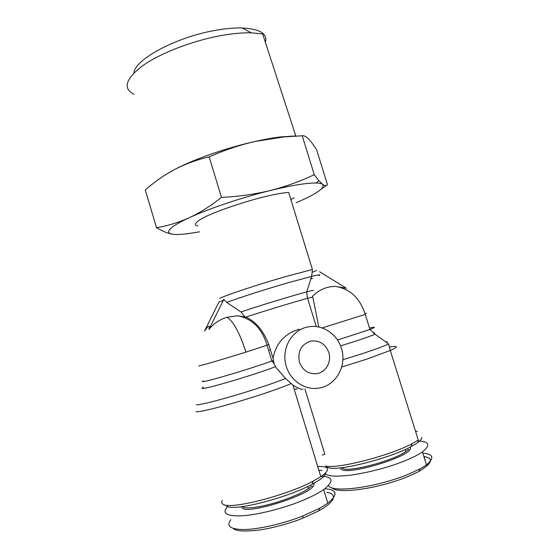 <?xml version="1.0" encoding="UTF-8"?>
<svg xmlns="http://www.w3.org/2000/svg" width="559" height="559" viewBox="0 0 559 559"><rect width="100%" height="100%" fill="white"/><g stroke="black" fill="none" stroke-linecap="round" stroke-linejoin="round"><path stroke-width="0.84" d="M244.772 316.611L241.034 311.985L226.772 302.468L223.824 299.4C221.664 301.301 220.099 302.063 219.128 301.671L204.503 331.089C208.633 325.149 210.114 324.604 208.94 329.44C213.797 323.486 219.806 319.42 226.961 317.246L237.813 315.779L245.904 317.079C255.847 321.593 263.492 330.767 268.83 344.61L273.058 358.389L274.071 363.762L271.828 360.932L273.267 360.373M222.3 500.543C221.224 502.296 221.609 503.603 223.453 504.456C231.188 509.668 287.221 495.288 313.278 481.082L320.782 476.708L292.93 385.102L285.551 378.464L276.216 367.78L274.071 363.762M332.053 487.846C336.148 493.534 372.497 490.397 406.288 477.267L418.943 471.461C432.407 463.173 434.036 458.184 423.827 456.479M328.538 485.631C330.879 492.353 370.009 489.223 406.659 475.01L420.04 468.889L426.461 464.913C434.671 458.017 433.449 454.097 422.793 453.16M233.264 528.416C235.961 531.169 244.5 531.721 258.88 530.058C273.7 528.15 294.383 521.771 302.838 518.2L318.665 510.891C337.21 500.668 336.225 493.59 326.777 492.332M230.867 519.695C226.004 526.026 230.245 529.31 243.591 529.548C256.881 529.506 281.128 524.524 302.936 515.943L319.678 508.236L327.819 503.177C338.293 494.498 337.315 489.691 324.884 488.755M165.785 174.576L174.646 169.461C193.735 159.315 226.912 147.702 255.183 141.434C264.414 139.373 272.757 137.877 280.213 136.955L295.795 135.928L262.625 33.875L251.236 32.813C242.732 32.646 232.991 33.512 222.007 35.427C193.358 40.444 160.95 52.867 143.104 65.403C125.537 78.756 122.491 88.385 133.95 94.275M265.378 42.344C267.831 33.743 260.075 28.949 242.124 27.978C234.654 27.789 226.15 28.516 216.606 30.151C177.098 36.566 134.593 59.415 133.894 72.963M175.1 234.452L172.843 234.256C168.434 233.641 167.525 231.908 170.097 229.05C172.864 226.129 179.215 222.363 189.145 217.765C200.045 212.658 210.82 205.873 221.469 197.418L209.178 156.869C224.243 150.182 239.58 145.04 255.183 141.434L283.902 136.927L302.195 135.781C303.949 135.46 306.039 136.487 308.456 138.856C310.944 141.42 313.669 145.081 316.639 149.84L327.497 184.736C326.386 185.944 324.751 185.812 322.606 184.344C325.373 187.873 316.527 194.008 296.067 202.756M199.57 231.831L187.803 233.69C181.235 234.514 176.246 234.703 172.843 234.256C168.042 233.522 162.599 231.328 156.506 227.681C167.302 225.948 178.181 222.643 189.145 217.765C208.64 208.717 242.061 197.446 270.249 190.528C285.796 186.545 300.469 181.256 314.27 174.667L302.195 135.781M197.816 225.997C195.063 225.515 194.693 224.285 196.705 222.314C203.511 214.055 267.076 193.365 288.689 192.506L312.418 269.508L311.677 276.37C318.812 274.679 321.229 274.448 318.93 275.678M286.313 366.355C280.681 349.214 291.742 329.593 308.037 326.931C322.061 323.975 337.154 333.786 341.409 348.383C347.279 365.782 335.652 386.255 318.253 388.177C304.746 390.28 290.407 380.574 286.313 366.355M272.603 357.04L273.309 356.838C276.649 342.527 285.3 333.325 299.261 329.216M273.309 356.838L273.058 358.389M299.407 362.085C302.615 370.379 308.351 374.244 316.625 373.678C325.764 372.56 331.892 361.75 328.79 352.498C325.499 344.064 319.629 340.235 311.174 341.011C301.322 344.113 297.402 351.136 299.407 362.085M325.492 466.045C337.098 469.225 389.798 455.767 412.179 443.629L418.265 440.094L390.28 350.458L366.886 359.123L341.675 367.032M304.921 388.945L324.8 454.139L322.201 455.103M320.782 476.708C328.65 471.237 329.642 467.904 323.78 466.695L317.638 466.367M292.923 385.102C298.967 388.722 302.335 390.042 303.02 389.057M325.52 466.066L328.909 467.883C340.054 470.944 389.686 458.303 410.844 446.76C418.405 442.735 422.017 439.626 421.675 437.445M226.647 506.091L227.129 506.335C234.633 511.331 287.403 497.817 312.027 484.311C321.25 479.349 325.771 475.548 325.583 472.907M341.381 467.729L343.911 468.938C353.309 471.461 394.703 459.917 405.785 451.602L408.37 449.436L409.558 450.156C410.662 448.891 410.809 447.906 410.006 447.186M243.389 507.223C248.182 509.675 270.563 505.273 289.164 498.006C297.591 494.736 303.991 491.613 308.365 488.636L311.594 485.953L312.809 486.7C314.067 485.303 314.382 484.199 313.76 483.374M340.606 467.813C340.312 468.98 341.228 469.777 343.352 470.189C354.175 473.221 403.94 458.17 409.558 450.156M241.334 506.727L242.76 508.55C250.46 513.476 305.78 496.203 312.809 486.7M156.506 227.681L145.298 190.011C154.214 182.059 163.997 175.205 174.646 169.461C185.371 163.92 196.88 159.727 209.178 156.869M221.469 197.418C238.365 196.586 254.624 194.287 270.249 190.528C291.463 185.371 306.744 182.87 316.08 183.017C319.343 183.1 321.516 183.541 322.606 184.344L318.798 180.599L314.27 174.667M326.763 185.253L321.698 188.718M294.16 197.641L290.904 199.696M208.94 329.44L223.824 299.4M319.58 271.73L346.328 288.234L335.19 286.369C326.358 286.578 318.791 289.911 312.474 296.368M245.904 317.079C259.034 312.677 295.306 301.615 307.583 298.261L312.816 297.046L318.756 326.666M297.213 388.875L294.195 389.267M270.36 349.641L268.579 350.193M417.44 431.436L415.54 431.373M322.054 470.468L318.777 470.119M324.961 473.508C327.308 476.429 336.462 476.904 352.429 474.919C370.568 472.02 387.268 467.624 402.536 461.748C410.753 458.583 417.377 455.312 422.408 451.938C431.003 444.852 429.158 441.198 416.874 440.981M327.469 467.114L326.701 467.813M227.576 506.51C221.818 513.001 226.046 516.125 240.244 515.88C255.114 515.44 281.429 508.879 298.73 502.003C308.834 498.111 317.156 493.981 323.696 489.607C334.261 481.061 333.241 476.603 320.642 476.24M425.175 459.526L424.805 459.603M424.232 457.765L424.602 457.688M312.474 278.347L310.853 278.948M316.639 270.5L312.677 272.107M219.596 298.45C225.654 295.243 258.377 284.363 285.817 276.537L312.418 269.508M226.772 302.468C236.52 298.59 264.121 289.688 286.977 283.085L311.677 276.37L306.709 291.882C311.999 290.477 314.067 290.072 312.921 290.666M366.508 313.278L365.055 313.655M198.794 365.942C202.791 365.188 225.843 358.431 245.939 352.1L268.83 344.61M226.961 317.246C233.369 321.201 239.692 332.822 245.939 352.1M387.366 341.724L385.843 341.996M342.849 359.772L364.035 353.099C375.515 349.27 383.712 346.238 388.617 344.002L390.28 350.458C398.071 346.936 398.315 345.714 391 346.79L389.826 346.978M196.349 404.772C202.889 405.492 262.409 387.988 285.551 378.464M291.085 383.572C268.599 393.508 202.945 412.884 195.978 411.717M302.838 518.2L302.936 515.943M203.238 380.889C202.085 381.483 202.155 381.706 203.434 381.552C208.94 381.231 256.504 366.907 271.828 360.932L267.069 345.224C262.031 328.517 252.277 318.707 237.813 315.779M203.483 387.254C201.666 388.156 201.533 388.547 203.085 388.421C208.856 388.365 259.194 373.251 275.475 366.662M374.663 332.815L373.146 333.129M241.034 311.985C253.479 307.555 292.518 295.606 306.709 291.882L307.38 297.751L316.296 326.624M322.068 327.923L365.265 314.396C359.975 298.017 349.948 288.675 335.19 286.369M337.496 340.061L369.939 329.433C375.99 327.078 375.851 326.624 369.513 328.056M340.522 345.881C356.67 340.948 368.206 337.07 375.145 334.254L369.939 329.433L365.265 314.396M318.665 510.891L319.678 508.236M242.124 27.978L251.236 32.813M315.318 373.817L316.625 373.678M410.844 446.76L412.179 443.629M312.027 484.311L313.278 481.082M405.135 449.527L405.785 451.602M307.709 486.477L308.365 488.636M280.213 136.955L283.902 136.927M316.08 183.017L318.798 180.599M375.145 334.254L388.617 344.002M310.322 341.186L311.174 341.011M426.461 464.913L422.408 451.938M323.696 489.607L327.819 503.177M418.943 471.461L420.04 468.889"/></g></svg>
